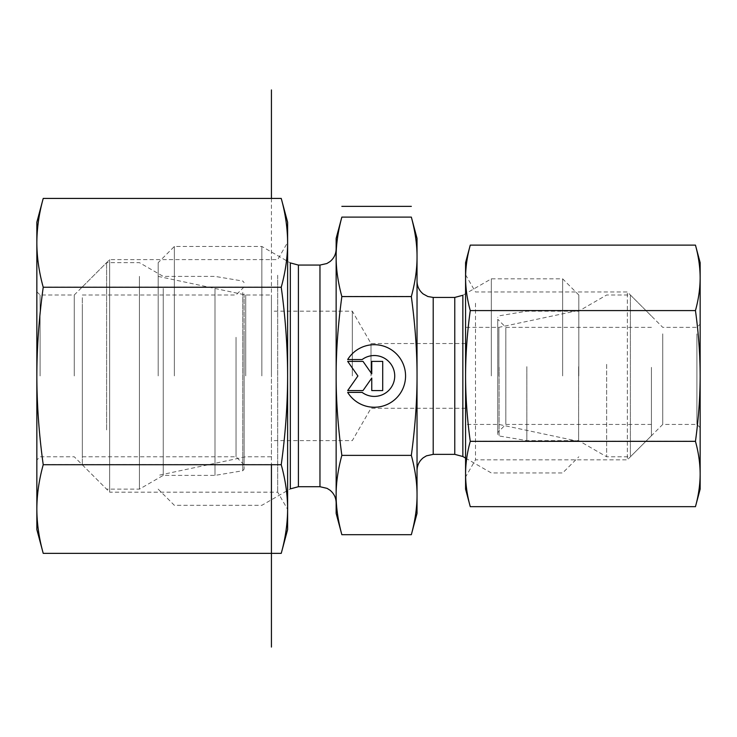<?xml version="1.0" encoding="UTF-8"?>
<svg xmlns="http://www.w3.org/2000/svg" width="737" height="737" viewBox="0 0 737 737"><rect width="100%" height="100%" fill="white"/><g stroke="black" fill="none" stroke-linecap="round" stroke-linejoin="round"><path stroke-width="0.55" stroke-dasharray="3.69 2.76" d="M347.68 392.231L347.68 392.231A31.267 31.267 180 0 0 405.562 375.815A31.267 31.267 180 0 0 347.68 359.398L347.68 359.398A31.267 31.267 0 0 1 405.562 375.815A31.267 31.267 0 0 1 347.68 392.231L362.134 392.231L347.68 392.231M362.134 392.231L362.134 392.231A20.433 20.433 180 0 0 394.728 375.815A20.433 20.433 180 0 0 362.134 359.398A20.433 20.433 -0 0 1 394.728 375.815A20.433 20.433 -0 0 1 362.134 392.231M362.134 359.398L347.68 359.398L362.134 359.398M382.715 390.407L371.761 390.407L382.715 390.407L382.715 361.222L371.761 361.222L371.761 373.723L363.009 361.222L347.68 361.222L357.906 375.815L347.68 390.407L363.009 390.407L371.761 377.906L371.761 390.407L371.761 377.906L363.009 390.407L347.68 390.407L357.906 375.815L347.68 361.222L363.009 361.222L371.761 373.723L371.761 361.222L382.715 361.222L382.715 390.407M347.68 359.555L347.68 359.555A31.267 31.267 180 0 1 405.562 375.971L405.562 375.971M347.68 392.397L362.134 392.397A20.433 20.433 0 0 0 394.728 375.971L394.728 375.971M382.715 361.379L371.761 361.379M371.761 373.889L363.009 361.379L347.68 361.379M357.906 375.971L347.68 390.573M371.761 378.063L371.761 390.573M341.848 534.684C338.007 520.46 336.1 507.222 336.146 494.942C336.1 482.671 338.007 469.423 341.848 455.208C338.007 426.834 336.109 400.394 336.146 375.898L336.146 513.413M341.848 296.421C338.007 282.234 336.1 269.014 336.146 256.762L336.146 375.815C336.1 351.291 338.007 324.824 341.848 296.421L411.338 296.421C415.171 324.824 417.078 351.291 417.031 375.815C417.078 400.338 415.171 426.806 411.338 455.208C415.171 469.423 417.078 482.671 417.031 494.942C417.078 507.222 415.171 520.46 411.338 534.684M336.146 238.383L336.146 256.762C336.1 244.518 338.007 231.298 341.848 217.111M341.848 455.208L411.338 455.208M336.146 256.845L336.146 375.815M336.146 375.898L336.146 495.024M245.716 375.898L245.716 295.003L245.716 375.898M158.188 375.898L158.188 262.648L158.188 375.898M371.006 375.898L371.006 343.534L371.006 375.898M352.323 375.898L352.323 311.18L352.323 375.898M271.428 375.898L271.428 295.003L271.428 375.898M261.856 375.898L261.856 246.471L261.856 375.898M174.365 375.898L174.365 246.471L174.365 375.898M417.031 513.413L417.031 238.383M411.338 217.111C415.171 231.298 417.078 244.518 417.031 256.762C417.078 269.014 415.171 282.234 411.338 296.421M417.031 375.898L417.031 470.538L417.031 375.898M498.894 375.898L498.894 327.357L498.894 375.898M578.812 375.898L578.812 295.003L578.812 375.898M465.572 375.898L465.572 327.357L465.572 375.898M491.321 375.898L491.321 278.826L491.321 375.898M562.635 375.898L562.635 278.826L562.635 375.898M696.916 333.852L696.916 424.429L696.916 333.852M700.15 331.042L700.15 427.663L700.15 331.042M662.747 333.852L662.747 424.429L662.747 333.852M700.15 489.138L700.15 262.648M475.485 303.229L475.485 459.824L475.485 303.229M700.15 427.663L696.916 424.429L662.747 424.429L627.353 459.824L627.353 291.963L627.353 459.824L475.485 459.824L465.572 477.005L465.572 274.781L465.572 474.002M695.452 245.126C698.538 256.255 700.104 267.144 700.15 277.785C700.104 288.434 698.538 299.323 695.452 310.443C698.538 332.719 700.104 354.515 700.15 375.833C700.104 397.142 698.538 418.938 695.452 441.214C698.538 452.361 700.104 463.269 700.15 473.937C700.104 484.605 698.538 495.513 695.452 506.66M465.572 262.648L465.572 277.785C465.618 267.144 467.184 256.255 470.261 245.126M470.261 506.66C467.184 495.513 465.618 484.605 465.572 473.937L465.572 489.138M465.572 473.937C465.618 463.269 467.184 452.361 470.261 441.214C467.184 418.938 465.618 397.142 465.572 375.833L465.572 473.937M465.572 375.833C465.618 354.515 467.184 332.719 470.261 310.443C467.184 299.323 465.618 288.434 465.572 277.785L465.572 375.833M470.261 441.214L695.452 441.214M470.261 310.443L695.452 310.443M505.822 327.854L505.822 424.429L505.822 327.854M497.733 319.849L497.733 432.518L497.733 319.849M497.733 367.551L497.733 434.36L497.733 367.551M651.425 368.97L651.425 424.429L651.425 368.97M526.854 366.658L526.854 440.606L526.854 366.658M630.393 455.954L630.393 295.003L630.393 455.954M651.425 367.348L651.425 435.751L651.425 367.348M606.643 364.345L606.643 456.783L606.643 364.345M578.619 366.658L578.619 440.606L578.619 366.658M40.084 375.944L40.084 295.003L40.084 375.944M36.85 375.944L36.85 509.037M74.253 375.944L74.253 295.003L74.253 375.944M36.85 222.206L36.85 529.59M277.692 275.223L277.692 492.187L277.692 275.223M287.614 260.345L287.614 242.842M36.85 291.769L40.084 295.003L74.253 295.003L109.647 259.608L277.692 259.608L287.614 242.427L287.614 509.359L277.692 492.187L109.647 492.187L109.647 259.608L109.647 492.187L74.253 456.783L40.084 456.783L36.85 460.017M287.614 509.037L287.614 375.981M43.225 553.358C39.033 538.231 36.914 523.427 36.85 508.954C36.914 494.472 39.033 479.667 43.225 464.54C39.033 434.305 36.914 404.733 36.85 375.806C36.914 346.878 39.033 317.306 43.225 287.071C39.033 271.971 36.914 257.195 36.85 242.749C36.914 228.304 39.033 213.527 43.225 198.428M281.239 198.428C285.422 213.527 287.55 228.304 287.614 242.749L287.614 222.206M281.239 287.071C285.422 317.306 287.55 346.878 287.614 375.806L287.614 242.749C287.55 257.195 285.422 271.971 281.239 287.071L43.225 287.071M287.614 375.806C287.55 404.733 285.422 434.305 281.239 464.54C285.422 479.667 287.55 494.472 287.614 508.954L287.614 375.806M287.614 529.59L287.614 508.954C287.55 523.427 285.422 538.231 281.239 553.358M281.239 464.54L43.225 464.54M236.033 337.316L236.033 456.783L236.033 337.316M244.122 333.456L244.122 464.872L244.122 333.456M244.122 293.934L244.122 469.147L244.122 293.934M82.341 304.796L82.341 456.783L82.341 304.796M215.001 288.443L215.001 475.393L215.001 288.443M106.607 429.911L106.607 262.648L106.607 429.911M82.341 297.693L82.341 464.872L82.341 297.693M139.413 276.357L139.413 489.138L139.413 276.357M163.236 288.443L163.236 475.393L163.236 288.443M158.188 276.403L245.716 295.003L271.428 295.003L271.428 456.783L245.716 456.783L158.188 475.393M271.428 198.428L271.428 464.715M578.812 441.417L498.894 424.429L465.572 424.429L465.572 327.357L498.894 327.357L578.812 310.369M36.85 375.806L36.85 508.954M700.15 473.937L700.15 375.833M319.969 486.715L319.969 265.071M298.411 265.071L298.411 486.715M158.188 489.138L174.365 505.315L261.856 505.315L290.323 488.88L290.323 262.906L261.856 246.471L174.365 246.471L158.188 262.648M578.812 295.003L562.635 278.826L491.321 278.826L462.854 295.261L462.854 456.525M454.766 454.361L454.766 297.435M433.209 297.435L433.209 454.361M499.078 367.321L499.078 435.963L499.078 367.321M242.768 292.534L242.768 470.74L242.768 292.534M465.572 343.534L371.006 343.534L352.323 311.18L271.428 311.18M465.572 408.252L371.006 408.252L352.323 440.606L271.428 440.606M465.572 458.092L491.321 472.961L562.635 472.961L578.812 456.783M465.572 274.781L475.485 291.963L627.353 291.963L662.747 327.357L696.916 327.357L700.15 324.123M651.425 327.357L505.822 327.357L497.733 319.268M651.425 424.429L505.822 424.429L497.733 432.518M651.425 316.035L630.393 295.003L606.643 295.003L578.619 311.18L526.854 311.18L499.078 315.832L497.733 317.426M651.425 435.751L630.393 456.783L606.643 456.783L578.619 440.606L526.854 440.606L499.078 435.963L497.733 434.36M82.341 456.783L236.033 456.783L244.122 464.872M82.341 295.003L236.033 295.003L244.122 286.914M82.341 286.914L106.607 262.648L139.413 262.648L163.236 276.403L215.001 276.403L242.768 281.046L244.122 282.639M82.341 464.872L106.607 489.138L139.413 489.138L163.236 475.393L215.001 475.393L242.768 470.74L244.122 469.147"/><path stroke-width="1.11" d="M347.68 359.555L362.134 359.555L347.68 359.555A31.267 31.267 0 0 1 405.562 375.971A31.267 31.267 0 0 1 347.68 392.397A31.267 31.267 180 0 0 405.562 375.971M362.134 359.555L362.134 359.555A20.433 20.433 0 0 1 394.728 375.971L394.728 375.971A20.433 20.433 180 0 0 362.134 359.555M347.68 392.397L362.134 392.397A20.433 20.433 180 0 0 394.728 375.971M371.761 361.379L382.715 361.379L382.715 390.573L371.761 390.573L371.761 378.063L363.009 390.573L347.68 390.573L357.906 375.971L347.68 361.379L363.009 361.379L371.761 373.889L371.761 361.379L371.761 373.889M347.68 361.379L357.906 375.971M347.68 390.573L363.009 390.573L371.761 378.063M371.761 390.573L382.715 390.573L382.715 361.379M341.848 534.684L336.146 513.413L336.146 495.024C336.1 507.277 338.007 520.497 341.848 534.684L411.338 534.684L417.031 513.413L417.031 495.024C417.078 482.772 415.171 469.552 411.338 455.365C415.171 426.963 417.078 400.495 417.031 375.971L417.031 375.898C417.068 351.392 415.171 324.962 411.338 296.578C415.171 282.363 417.078 269.116 417.031 256.845L417.031 375.898M341.848 217.111C338.007 231.326 336.1 244.573 336.146 256.845L336.146 238.383L341.848 217.111L411.338 217.111L417.031 238.383L417.031 256.845C417.078 244.573 415.171 231.326 411.338 217.111M336.146 375.971C336.1 400.495 338.007 426.963 341.848 455.365C338.007 469.552 336.1 482.772 336.146 495.024L336.146 256.845C336.1 269.116 338.007 282.363 341.848 296.578C338.007 324.989 336.1 351.448 336.146 375.971M341.848 455.365L411.338 455.365M341.848 296.578L411.338 296.578M411.338 534.684C415.171 520.497 417.078 507.277 417.031 495.024L417.031 375.971M336.146 495.024L336.146 256.845M700.15 262.648L700.15 489.138L695.452 506.66C698.538 495.531 700.104 484.651 700.15 474.002C700.104 463.352 698.538 452.472 695.452 441.343C698.538 419.067 700.104 397.271 700.15 375.962C700.104 354.644 698.538 332.857 695.452 310.581C698.538 299.425 700.104 288.517 700.15 277.849C700.104 267.19 698.538 256.283 695.452 245.126L700.15 262.648M465.572 474.002C465.618 484.651 467.184 495.531 470.261 506.66L465.572 489.138L465.572 262.648L470.261 245.126C467.184 256.283 465.618 267.19 465.572 277.849C465.618 288.517 467.184 299.425 470.261 310.581C467.184 332.857 465.618 354.644 465.572 375.962C465.618 397.271 467.184 419.067 470.261 441.343C467.184 452.472 465.618 463.352 465.572 474.002L465.572 477.005M470.261 245.126L695.452 245.126M470.261 310.581L695.452 310.581M470.261 506.66L695.452 506.66M470.261 441.343L695.452 441.343M36.85 529.59L36.85 222.206L43.225 198.428C39.033 213.555 36.914 228.359 36.85 242.842C36.914 257.314 39.033 272.119 43.225 287.246C39.033 317.481 36.914 347.063 36.85 375.981C36.914 404.908 39.033 434.489 43.225 464.715C39.033 479.815 36.914 494.591 36.85 509.037C36.914 523.491 39.033 538.259 43.225 553.358L36.85 529.59M287.614 242.842C287.55 228.359 285.422 213.555 281.239 198.428L287.614 222.206L287.614 375.981C287.55 347.063 285.422 317.481 281.239 287.246C285.422 272.119 287.55 257.314 287.614 242.842L287.614 242.427M287.614 509.359L287.614 529.59L281.239 553.358C285.422 538.259 287.55 523.491 287.614 509.037C287.55 494.591 285.422 479.815 281.239 464.715C285.422 434.489 287.55 404.908 287.614 375.981L287.614 260.345M287.614 375.981L287.614 509.037M281.239 287.246L43.225 287.246M281.239 198.428L43.225 198.428M281.239 553.358L43.225 553.358M281.239 464.715L43.225 464.715M271.428 89.932L271.428 198.428M271.428 464.715L271.428 647.068M341.848 206.36L411.338 206.36L341.848 206.36M336.146 248.894C336.035 254.072 333.981 258.309 329.983 261.598L326.85 263.533L319.969 265.071L319.969 486.715L327.081 488.364L329.983 490.188C333.981 493.477 336.035 497.715 336.146 502.892M319.969 486.715L298.411 486.715L298.411 265.071L319.969 265.071M298.411 265.071L290.323 262.906L290.323 488.88L298.411 486.715M462.854 375.898L462.854 295.261L454.766 297.435L454.766 454.361L462.854 456.525L462.854 375.898M454.766 454.361L433.209 454.361L433.209 297.435L454.766 297.435M462.854 456.525L465.572 458.092M433.209 297.435L427.856 296.514L423.195 293.962C419.206 290.664 417.151 286.426 417.031 281.258M433.209 454.361L426.437 455.844L423.296 457.751C419.242 461.049 417.151 465.314 417.031 470.538"/></g></svg>
